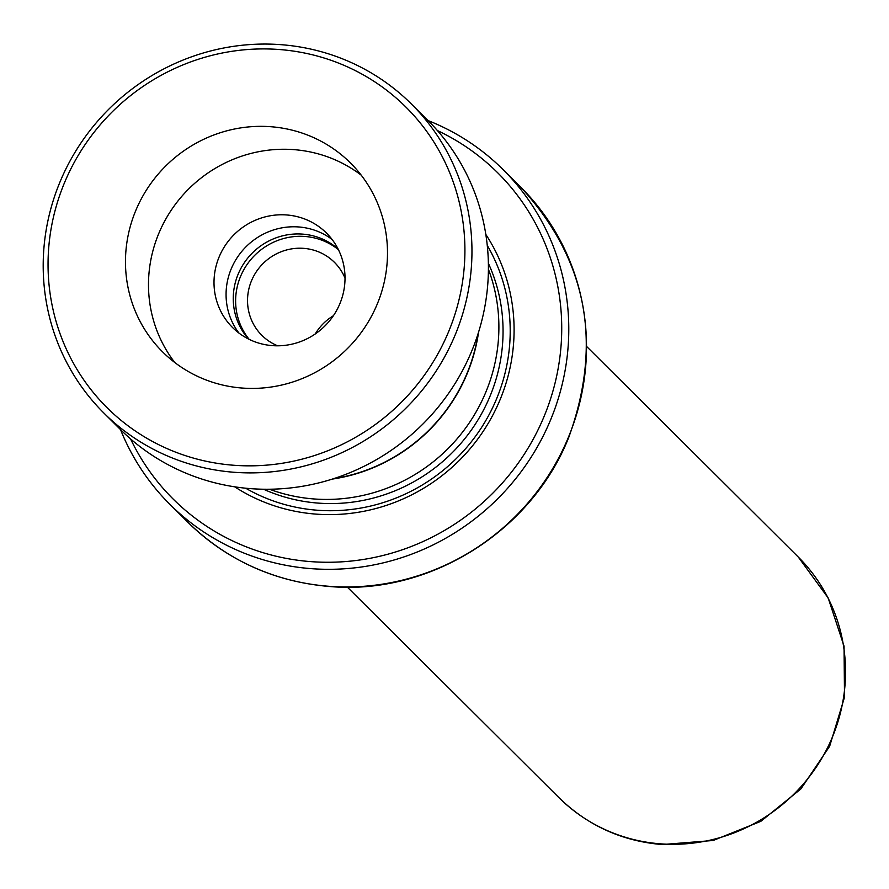 <?xml version="1.0" encoding="UTF-8"?>
<svg xmlns="http://www.w3.org/2000/svg" width="889" height="889" viewBox="0 0 889 889"><rect width="100%" height="100%" fill="white"/><g stroke="black" fill="none" stroke-linecap="round" stroke-linejoin="round"><path stroke-width="1.33" d="M338.109 249.042A63.586 61.474 -45.1 0 0 302.449 234.107A63.586 61.474 -45.1 0 0 240.363 269.411A63.586 61.474 -45.1 0 0 248.564 339.053M338.42 249.653A63.586 61.474 -45.1 0 0 304.816 236.463A63.586 61.474 -45.1 0 0 243.375 270.534A63.586 61.474 -45.1 0 0 249.176 339.354M345.021 278.135A51.473 49.762 -45.1 0 0 334.453 262.355A51.473 49.762 -45.1 0 0 303.549 248.342A51.473 49.762 -45.1 0 0 252.643 278.213A51.473 49.762 -45.1 0 0 261.855 335.331A51.473 49.762 -45.1 0 0 277.69 345.81M234.718 486.828A181.656 175.633 -45.1 0 0 316.384 514.142A181.656 175.633 -45.1 0 0 487.394 424.709A181.656 175.633 -45.1 0 0 485.816 234.44M245.697 488.217A176.811 170.944 -45.1 0 0 317.773 510.264A176.811 170.944 -45.1 0 0 481.86 427.009A176.811 170.944 -45.1 0 0 487.261 245.408M269.511 489.239A169.543 163.92 -45.1 0 0 314.373 498.985A169.543 163.92 -45.1 0 0 488.405 269.223M130.572 438.922A230.095 222.472 -45.1 0 0 311.306 561.659A230.095 222.472 -45.1 0 0 552.469 392.66A230.095 222.472 -45.1 0 0 437.377 130.539M428.02 120.548A236.152 228.317 134.9 0 1 503.085 169.61A236.152 228.317 134.9 0 1 545.335 431.643A236.152 228.317 134.9 0 1 311.772 568.693A236.152 228.317 134.9 0 1 169.977 504.441A236.152 228.317 134.9 0 1 120.526 429.62M332.364 479.082A169.543 163.92 -45.1 0 0 478.571 332.13M333.786 478.626A169.31 163.687 -45.1 0 0 478.126 333.553M333.375 315.739A51.473 49.762 -45.1 0 0 315.228 333.975M318.729 56.44A211.938 204.903 -45.1 0 0 57.563 201.87A211.938 204.903 -45.1 0 0 194.235 458.324A211.938 204.903 -45.1 0 0 455.401 312.895A211.938 204.903 -45.1 0 0 318.729 56.44M193.558 465.158A217.994 210.76 134.9 0 1 103.835 413.007A217.994 210.76 134.9 0 1 74.976 152.352A217.994 210.76 134.9 0 1 321.596 51.795A217.994 210.76 134.9 0 1 411.329 103.935A217.994 210.76 134.9 0 1 440.177 364.59A217.994 210.76 134.9 0 1 193.558 465.158M217.361 383.692A133.217 128.794 -45.1 0 0 368.068 322.229A133.217 128.794 -45.1 0 0 350.444 162.943A133.217 128.794 -45.1 0 0 295.604 131.072A133.217 128.794 -45.1 0 0 144.896 192.524A133.217 128.794 -45.1 0 0 162.531 351.822A133.217 128.794 -45.1 0 0 217.361 383.692M361.201 175.155A133.217 128.794 -45.1 0 0 318.64 153.986A133.217 128.794 -45.1 0 0 172.477 208.37A133.217 128.794 -45.1 0 0 174.789 362.523M259.944 343.443A66.608 64.397 -45.1 0 0 335.309 312.717A66.608 64.397 -45.1 0 0 326.485 233.074A66.608 64.397 -45.1 0 0 299.071 217.138A66.608 64.397 -45.1 0 0 223.717 247.864A66.608 64.397 -45.1 0 0 232.529 327.508A66.608 64.397 -45.1 0 0 259.944 343.443M238.974 333.097A66.608 64.397 134.9 0 1 238.174 256.165A66.608 64.397 134.9 0 1 311.139 229.14A66.608 64.397 134.9 0 1 332.108 239.485M411.329 103.935L427.776 120.304A217.994 210.76 134.9 0 1 456.635 380.959A217.994 210.76 134.9 0 1 210.004 481.516A217.994 210.76 134.9 0 1 120.282 429.376L103.835 413.007M558.981 797.689A169.688 164.054 -45.1 0 0 660.86 843.861A169.688 164.054 -45.1 0 0 828.681 745.382A169.688 164.054 -45.1 0 0 798.333 557.103L828.17 597.953L844.039 646.159L844.517 697.165L829.648 746.271L800.867 788.954L760.806 821.358L713.145 840.494L662.205 844.55C622.056 841.194 587.64 825.57 558.981 797.689L347.355 587.151M263.566 489.239A169.543 163.92 -45.1 0 0 318.54 503.13A169.543 163.92 -45.1 0 0 471.303 430.087A169.543 163.92 -45.1 0 0 488.372 263.277M520.821 187.246C586.984 259.455 602.986 342.765 568.827 437.188C531.722 531.4 429.443 595.386 329.886 586.529C274.468 581.895 227.073 560.403 187.701 522.076A236.152 228.317 -45.1 0 0 329.508 586.329A236.152 228.317 -45.1 0 0 563.059 449.278A236.152 228.317 -45.1 0 0 520.821 187.246L503.085 169.61M187.701 522.076L169.977 504.441M798.333 557.103L586.718 346.566"/></g></svg>
